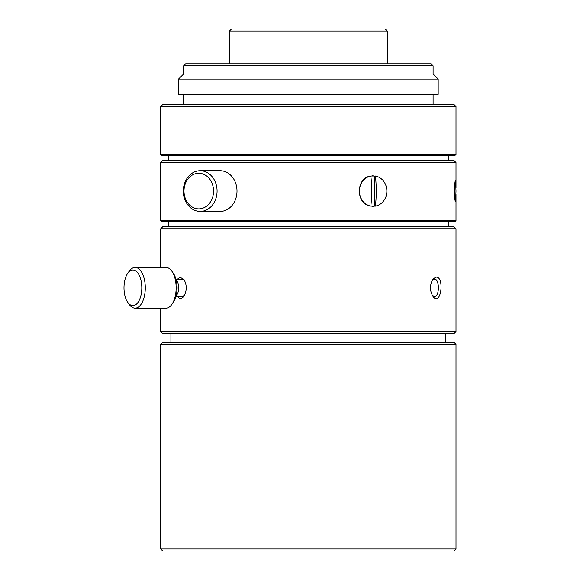 <?xml version="1.0" encoding="UTF-8"?>
<svg xmlns="http://www.w3.org/2000/svg" width="580" height="580" viewBox="0 0 580 580"><rect width="100%" height="100%" fill="white"/><g stroke="black" fill="none" stroke-linecap="round" stroke-linejoin="round"><path stroke-width="0.87" d="M456.003 187.63L456.003 162.567L160.74 162.567L160.74 220.603L456.003 220.603L456.003 194.503M456.003 191.074L455.59 201.738C454.241 201.586 454.241 180.561 455.59 180.416L456.003 191.074M372.548 175.82A15.276 13.724 90 0 1 374.26 176.016L370.794 176.016C355.555 177.792 355.547 204.356 370.794 206.139L375.42 206.139A15.276 13.724 -90 0 0 386.86 191.074A15.276 13.724 -90 0 0 375.42 176.016A61.038 26.76 90 0 1 375.42 206.139M229.463 63.807L229.463 31.037L387.28 31.037L387.28 63.807M456.003 162.567L453.973 160.529L162.777 160.529L160.74 162.567M160.74 331.586L162.777 333.623L453.973 333.623L456.003 331.586L160.74 331.586L160.74 308.168M200.194 170.716L220.124 170.716A20.365 16.885 90 0 1 237.002 191.074A20.365 16.885 90 0 1 220.124 211.439L200.194 211.439A20.365 16.885 90 0 1 183.316 191.074A20.365 16.885 90 0 1 200.194 170.716A20.365 16.885 90 0 1 217.079 191.074A20.365 16.885 90 0 1 200.194 211.439M168.374 226.715L168.374 221.625M456.003 331.586L456.003 228.752L160.74 228.752L160.74 267.438M177.494 279.147L179.952 277.175L183.976 279.495C187.014 285.055 186.999 290.631 183.932 296.22C181.671 299.164 179.539 299.244 177.524 296.46M435.66 277.175C445.077 275.529 440.923 308.255 432.767 296.112C429.729 290.551 429.744 284.976 432.81 279.386L435.66 277.175M432.317 295.416L434.463 296.46C439.662 296.996 439.698 278.625 434.463 279.147L432.325 280.183M198.773 208.894A17.82 14.768 90 0 1 185.977 182.171A17.82 14.768 90 0 1 211.562 182.171A17.82 14.768 90 0 1 198.773 208.894M370.794 206.139L370.845 206.139A15.276 13.724 -90 0 1 359.404 191.074A15.276 13.724 -90 0 1 370.845 176.016L370.794 176.016M372.548 206.335A15.276 13.724 90 0 0 374.26 206.139L375.369 206.139M374.26 176.016L374.26 206.139M370.845 206.139A61.038 26.76 -90 0 0 370.845 176.016M175.957 296.46L182.279 296.46L184.418 295.423M184.411 280.176L182.279 279.147L175.957 279.147M176.168 279.959A8.656 4.328 90 0 1 178.669 287.803A8.656 4.328 90 0 1 176.168 295.648M387.28 31.037L385.243 29L231.5 29L229.463 31.037M178.553 94.351L438.19 94.351L438.19 79.076L178.553 79.076L178.553 94.351M132.9 305.624A17.82 8.91 90 0 1 127.759 302.354A17.82 8.91 90 0 1 127.759 273.252A17.82 8.91 90 0 1 141.389 282.409A17.82 8.91 90 0 1 132.9 305.624M127.759 273.252L129.231 271.179A20.365 10.179 90 0 1 135.104 267.438L165.967 267.438A20.365 10.179 90 0 1 171.847 271.179L173.319 273.252A17.82 8.91 90 0 1 173.319 302.354L171.847 304.427A20.365 10.179 90 0 1 165.967 308.168L135.104 308.168A20.365 10.179 90 0 1 129.231 304.427L127.759 302.354M171.847 271.179A20.365 10.179 90 0 1 171.847 304.427M135.104 267.438A20.365 10.179 90 0 1 145.29 287.803A20.365 10.179 90 0 1 135.104 308.168M456.003 228.752L453.973 226.715L162.777 226.715L160.74 228.752M170.919 342.272L170.919 333.623M456.003 548.963L453.973 551L162.777 551L160.74 548.963L160.74 344.31L456.003 344.31L456.003 548.963L160.74 548.963M456.003 344.31L453.973 342.272L162.777 342.272L160.74 344.31M456.003 220.603L454.988 221.625L161.755 221.625L160.74 220.603M438.19 79.076L433.101 73.986L183.65 73.986L178.553 79.076M456.003 154.425L160.74 154.425L160.74 106.568L456.003 106.568L456.003 154.425L454.988 155.44L161.755 155.44L160.74 154.425M456.003 106.568L453.973 104.531L162.777 104.531L160.74 106.568M183.65 104.531L183.65 94.351M183.65 73.986L183.65 65.844L433.101 65.844L433.101 73.986M433.101 65.844L431.063 63.807L185.68 63.807L183.65 65.844M448.369 226.715L448.369 221.625M448.369 160.529L448.369 155.44M168.374 160.529L168.374 155.44M445.824 342.272L445.824 333.623M433.101 104.531L433.101 94.351"/></g></svg>
